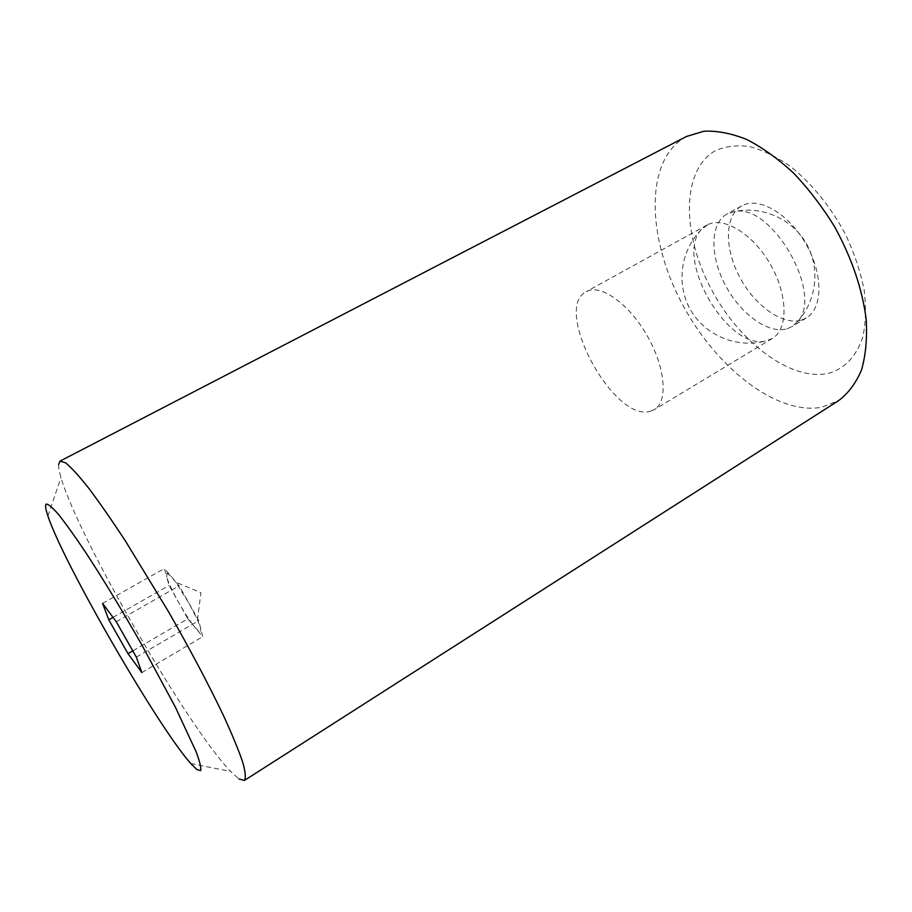 <?xml version="1.0" encoding="UTF-8"?>
<svg xmlns="http://www.w3.org/2000/svg" width="912" height="912" viewBox="0 0 912 912"><rect width="100%" height="100%" fill="white"/><g stroke="black" fill="none" stroke-linecap="round" stroke-linejoin="round"><path stroke-width="0.68" stroke-dasharray="4.56 3.42" d="M801.466 320.089L806.368 317.923C822.715 308.552 823.399 274.808 806.356 244.724C789.518 214.525 759.89 196.844 742.961 205.257L741.707 205.895C724.573 215.357 724.265 248.007 739.472 276.689C754.475 305.463 782.53 325.801 801.466 320.089M786.976 328.822L791.798 326.701L797.35 321.845C824.619 294.587 771.039 201.757 733.807 211.732L726.818 214.115C709.935 223.44 709.901 256.09 725.211 284.897C740.305 313.796 768.257 334.373 786.976 328.822M715.202 150.799C681.583 170.02 681.891 232.64 709.992 286.71C737.728 340.974 790.259 381.832 828.598 373.327C844.774 368.642 856.163 356.592 862.763 337.166C865.807 323.167 866.263 307.401 864.131 289.845C860.461 271.673 854.339 253.342 845.743 234.84C830.821 207.013 812.558 184.338 790.966 166.805C776.796 156.898 762.979 150.149 749.539 146.57C736.668 144.894 725.222 146.296 715.202 150.799M686.462 136.492L683.943 137.906C644.944 162.074 647.269 236.972 680.797 301.222C713.948 365.678 775.599 415.598 821.655 407.276L838.823 400.471M58.585 464.596C58.471 467.48 59.269 471.789 60.979 477.523C78.272 537.51 187.325 726.476 230.622 771.461L238.887 778.951M166.987 573.101L171.718 577.057L175.628 582.084L188.966 603.231L197.448 619.886L200.754 628.744L200.161 632.13L195.202 627.638L202.715 636.679L198.748 620.639L179.174 585.778L164.411 568.518L166.782 577.079L166.987 573.101M141.862 672.589L202.715 636.679M187.838 618.792L195.202 627.638C190.209 621.505 184.634 613.001 178.478 602.148C172.425 591.284 168.526 582.928 166.782 577.079L169.096 585.447L187.838 618.792L132.787 650.86M113.031 617.401L169.096 585.447M102.589 603.391L164.411 568.518M136.344 657.13L198.748 620.639M116.269 621.733L179.174 585.778M708.1 224.489C724.47 216.395 753.802 234.658 770.868 265.221C788.139 295.67 788.128 329.426 772.316 338.455L765.875 340.94C727.73 350.995 673.729 257.435 701.533 229.436L708.1 224.489M650.142 411.323L654.314 409.636C668.097 401.873 665.646 368.163 647.588 336.437C629.725 304.608 601.578 284.225 587.282 291.145L586.234 291.669C552.113 308.188 613.48 422.438 650.142 411.323M806.368 317.923L791.798 326.701M190.756 763.504L230.622 771.461M47.926 516.021L60.979 477.523M197.448 619.886L200.925 592.686L175.628 582.084M741.707 205.895L726.818 214.115M797.35 321.845C816.628 301.131 820.561 268.105 806.219 243.333C791.947 218.515 761.383 205.405 733.807 211.732M772.316 338.455L654.314 409.636M701.533 229.436C680.318 250.401 675.917 284.692 690.623 310.046C705.215 335.456 737.113 348.806 765.875 340.94M706.903 225.104L586.234 291.669"/><path stroke-width="1.37" d="M238.887 778.951L244.382 780.467C246.023 778.039 245.442 771.871 242.649 761.965C238.511 749.881 232.138 734.445 223.52 715.658C208.688 684.581 190.312 649.846 168.378 611.462L125.4 540.953C111.8 520.25 99.59 502.683 88.76 488.251C79.002 475.95 71.284 467.48 65.596 462.84L60.067 461.107L58.585 464.596M46.238 504.085C45.019 505.145 45.577 509.124 47.926 516.021C63.338 563.046 157.753 726.636 190.756 763.504L196.935 769.637L200.663 770.606C201.335 767.995 199.842 761.759 196.183 751.887L175.309 707.005L141.736 644.727C122.151 610.447 103.558 579.815 85.945 552.82C75.183 536.758 66.109 524.047 58.71 514.687C52.486 507.471 48.325 503.937 46.238 504.085M127.999 653.653L108.79 619.818L102.589 603.391L116.269 621.733L136.344 657.13L141.862 672.589L127.999 653.653L132.787 650.86M108.79 619.818L113.031 617.401M244.382 780.467L838.823 400.471C848.422 393.197 855.992 382.994 861.555 369.873C865.727 355.201 867.278 338.375 866.183 319.405C862.353 289.115 851.865 258.278 834.708 226.894C822.464 207.013 808.784 189.115 793.691 173.2C778.164 158.848 762.535 147.619 746.825 139.513C731.435 133.369 717.14 130.61 703.939 131.214L686.462 136.492L60.067 461.107"/></g></svg>
